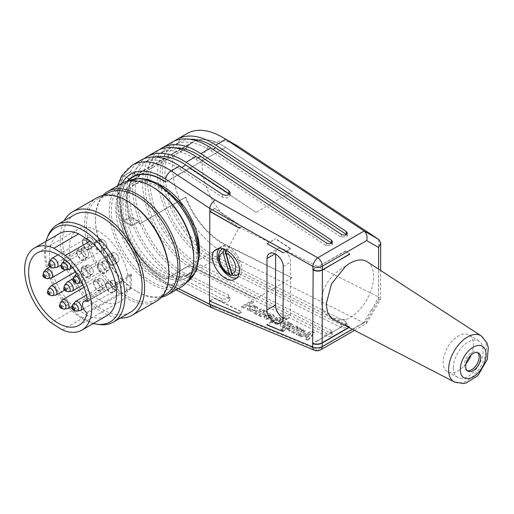 <?xml version="1.0" encoding="UTF-8"?>
<svg xmlns="http://www.w3.org/2000/svg" width="514" height="514" viewBox="0 0 514 514"><rect width="100%" height="100%" fill="white"/><g stroke="black" fill="none" stroke-linecap="round" stroke-linejoin="round"><path stroke-width="0.39" stroke-dasharray="2.57 1.93" d="M317.691 340.846L345.183 324.694L317.691 340.564M209.821 211.209L214.788 208.343L242.1 226.552L239.524 228.043M267.062 243.649L275.697 238.657L267.312 243.79M283.265 253.113L290.596 248.59L275.697 238.657M290.596 248.59L283.265 252.824M312.897 269.612L317.845 266.76L313.148 269.754M349.636 254.044L345.421 250.948L317.845 266.76M345.421 250.948L349.867 253.91M165.746 182.117L189.589 168.348L256.081 212.391L292.267 191.497L225.389 147.222L292.267 191.497M256.081 212.391L189.608 168.072L165.746 181.827M317.607 340.808L312.955 343.493M348.788 327.386L349.629 326.904L349.051 327.521M349.629 327.187L345.177 324.976M283.008 331.498L290.346 326.981L275.44 319.579L290.346 327.27M275.44 319.869L267.094 324.681M239.248 313.546L241.824 312.062L214.499 298.493L209.821 301.191M127.106 181.288A60.061 34.676 60 0 0 125.782 232.315A60.061 34.676 60 0 0 165.431 279.462L189.274 265.693L255.799 298.73L189.274 265.41L165.431 279.173A59.708 34.47 60 0 1 125.84 231.891A59.708 34.47 60 0 1 127.678 181.159M229.572 194.138L230.143 195.603L227.773 197.967L222.408 197.267L179.367 168.759A66.73 38.531 -120 0 0 142.532 163.304A66.73 38.531 -120 0 0 133.171 173.302L133.672 173.019A66.73 38.531 -120 0 0 133.441 173.456L138.953 176.662L132.002 180.677A59.708 34.47 -120 0 0 131.86 225.331L138.812 221.316A59.708 34.47 60 0 0 139.757 223.873L185.342 197.222A60.061 34.676 60 0 0 225.074 244.876L291.991 277.836L255.799 298.73M349.629 326.904L345.183 324.694M138.812 221.316L133.299 218.109A66.73 38.531 -120 0 0 133.524 218.816L138.786 221.881L131.34 226.179A60.061 34.676 60 0 1 131.488 180.382L138.934 176.077A60.061 34.676 60 0 1 139.628 175.049L185.503 148.559A60.061 34.676 60 0 1 192.242 142.314A60.061 34.676 60 0 1 222.273 145.289A60.061 34.676 60 0 1 225.389 147.222M139.467 223.706A60.061 34.676 60 0 1 138.786 221.881M189.589 168.348L225.55 147.325M290.596 248.879L275.697 238.946M291.991 277.836L225.305 244.439A59.708 34.47 60 0 1 185.875 197.247L139.757 223.873M345.414 251.23L317.928 266.817M185.503 148.559L186.036 148.585A59.708 34.47 60 0 1 192.666 142.474A59.708 34.47 60 0 1 222.517 145.43A59.708 34.47 60 0 1 225.62 147.351L178.988 174.471M241.657 306.428L243.597 307.398L253.338 301.782L251.391 300.806L241.657 306.428L241.702 307.256L251.436 301.634L253.383 302.605L243.642 308.227L241.702 307.256M251.391 300.806L251.436 301.634M243.597 307.398L243.642 308.227M253.383 302.605L253.338 301.782M254.732 306.607L255.516 307.584C253.588 309.891 251.558 310.103 249.431 308.233C250.241 306.492 252.008 305.946 254.732 306.607M254.777 307.43C252.053 306.774 250.286 307.321 249.476 309.062L250.26 310.045C252.991 310.7 254.758 310.154 255.561 308.413L254.777 307.43M256.184 306.64L257.687 308.464C258.124 312.011 247.318 312.602 247.382 309.023C248.641 306.196 251.571 305.4 256.184 306.64M248.84 310.026C253.447 311.266 256.383 310.469 257.642 307.635L256.139 305.811C251.526 304.571 248.59 305.367 247.33 308.201L248.84 310.026M258.497 315.667L263.361 312.859A1.741 0.938 -3.2 0 0 263.695 312.261A1.741 0.938 -3.2 0 0 262.725 311.484A1.741 0.938 -3.2 0 0 260.932 311.638L256.068 314.452L254.122 313.476L260.033 310.064A3.425 1.844 176.8 0 1 264.607 311.561A3.425 1.844 176.8 0 1 264.408 312.255L265.59 311.574L267.531 312.544L260.437 316.637L258.497 315.667L258.446 314.838L260.392 315.814L267.486 311.715L265.539 310.745L264.357 311.426A3.425 1.844 -3.2 0 0 264.562 310.739A3.425 1.844 -3.2 0 0 259.988 309.235L254.077 312.647L256.017 313.624L260.887 310.809A1.741 0.938 176.8 0 1 262.68 310.655A1.741 0.938 176.8 0 1 263.65 311.433A1.741 0.938 176.8 0 1 263.316 312.03L258.446 314.838M260.437 316.637L260.392 315.814M267.531 312.544L267.486 311.715M265.59 311.574L265.539 310.745M264.408 312.255L264.357 311.426M260.033 310.064L259.988 309.235M254.122 313.476L254.077 312.647M256.068 314.452L256.017 313.624M260.932 311.638L260.887 310.809M263.361 312.859L263.316 312.03M271.315 316.785L267.942 315.095C270.178 314.407 271.514 314.619 271.945 315.724L271.315 316.785L271.36 317.613L271.99 316.553C271.559 315.442 270.223 315.236 267.987 315.924L271.36 317.613M267.987 315.924L267.942 315.095M270.319 318.217L265.211 315.66L272.805 314.96L274.18 316.65L272.613 318.802L265.507 319.175L264.132 317.491L264.434 316.457L266.477 317.042L266.316 317.588L266.907 318.365L270.319 318.217L270.274 317.389L266.856 317.536L266.265 316.759L266.432 316.213L266.477 317.042M266.432 316.213L264.389 315.628L264.434 316.457M264.389 315.628L264.087 316.675C264.055 320.151 274.598 319.252 274.135 315.808C272.484 313.199 269.497 312.872 265.166 314.831L265.211 315.66M265.166 314.831L270.274 317.389M274.939 323.904L279.809 321.096A1.741 0.938 -3.2 0 0 280.143 320.498A1.741 0.938 -3.2 0 0 279.166 319.721A1.741 0.938 -3.2 0 0 277.38 319.875L272.51 322.689L270.57 321.713L276.481 318.301A3.425 1.844 176.8 0 1 281.049 319.798A3.425 1.844 176.8 0 1 280.85 320.492L284.672 318.282L286.619 319.258L276.879 324.874L274.939 323.904L274.894 323.075L276.834 324.051L286.574 318.429L284.627 317.453L280.805 319.663A3.425 1.844 -3.2 0 0 281.004 318.976A3.425 1.844 -3.2 0 0 276.429 317.472L270.525 320.884L272.465 321.86L277.335 319.046A1.741 0.938 176.8 0 1 279.121 318.892A1.741 0.938 176.8 0 1 280.098 319.669A1.741 0.938 176.8 0 1 279.764 320.267L274.894 323.075M276.879 324.874L276.834 324.051M286.619 319.258L286.574 318.429M284.672 318.282L284.627 317.453M280.85 320.492L280.805 319.663M276.481 318.301L276.429 317.472M270.57 321.713L270.525 320.884M272.51 322.689L272.465 321.86M277.38 319.875L277.335 319.046M279.809 321.096L279.764 320.267M287.776 323.158L288.264 323.807C287.371 325.503 285.7 326.152 283.259 325.767L282.771 325.111C283.664 323.422 285.334 322.766 287.776 323.158M283.304 326.596C285.745 326.981 287.416 326.326 288.309 324.636C286.414 323.306 284.583 323.743 282.816 325.94L283.304 326.596M284.936 327.334C282.199 327.707 280.663 327.219 280.323 325.863C279.931 322.876 289.543 320.98 289.485 324.051L289.318 324.803L290.564 324.083L292.511 325.054L282.771 330.675L280.83 329.705L284.936 327.334L284.891 326.506L280.785 328.876L282.726 329.847L292.466 324.231L292.511 325.054M280.785 328.876L280.83 329.705M282.771 330.675L282.726 329.847M292.466 324.231L290.519 323.255L289.266 323.981L289.44 323.229C289.498 320.158 279.886 322.053 280.271 325.034C280.612 326.39 282.154 326.878 284.891 326.506M290.564 324.083L290.519 323.255M289.318 324.803L289.266 323.981M296.237 334.575L301.108 331.761A1.741 0.938 -3.2 0 0 301.615 331.055A1.741 0.938 -3.2 0 0 300.696 330.29A1.741 0.938 -3.2 0 0 298.942 330.393L293.809 333.355L291.868 332.385L296.739 329.577A1.741 0.938 -3.2 0 0 297.246 328.864A1.741 0.938 -3.2 0 0 296.321 328.099A1.741 0.938 -3.2 0 0 294.573 328.202L289.44 331.17L287.499 330.194L293.41 326.782A3.425 1.844 176.8 0 1 297.985 328.279A3.425 1.844 176.8 0 1 297.779 328.973A3.425 1.844 176.8 0 1 302.354 330.47A3.425 1.844 176.8 0 1 302.148 331.164L303.331 330.476L305.277 331.453L298.184 335.546L296.237 334.575L296.192 333.747L298.139 334.717L305.232 330.624L303.286 329.654L302.103 330.335A3.425 1.844 -3.2 0 0 302.309 329.641A3.425 1.844 -3.2 0 0 297.734 328.144A3.425 1.844 -3.2 0 0 297.934 327.457A3.425 1.844 -3.2 0 0 293.365 325.953L287.454 329.365L287.499 330.194M298.184 335.546L298.139 334.717M305.277 331.453L305.232 330.624M303.331 330.476L303.286 329.654M302.148 331.164L302.103 330.335M297.779 328.973L297.734 328.144M293.41 326.782L293.365 325.953M287.454 329.365L289.395 330.341L294.528 327.373A1.741 0.938 176.8 0 1 296.276 327.27A1.741 0.938 176.8 0 1 297.201 328.035A1.741 0.938 176.8 0 1 296.694 328.748L291.823 331.556L293.764 332.532L298.897 329.564A1.741 0.938 176.8 0 1 300.645 329.461A1.741 0.938 176.8 0 1 301.57 330.226A1.741 0.938 176.8 0 1 301.063 330.939L296.192 333.747M289.44 331.17L289.395 330.341M294.573 328.202L294.528 327.373M291.868 332.385L291.823 331.556M293.809 333.355L293.764 332.532M298.942 330.393L298.897 329.564M305.65 334.736L310.276 333.393L308.117 335.97L305.65 334.736L305.702 335.565L308.162 336.798L310.321 334.222L305.702 335.565M310.321 334.222L310.276 333.393M308.117 335.97L308.162 336.798M308.027 340.48L305.946 339.439L307.276 337.852L303.8 336.111L300.96 336.94L298.878 335.893L312.146 332.044L314.227 333.085L308.027 340.48L307.982 339.651L314.183 332.262L312.101 331.215L298.833 335.064L300.915 336.111L303.755 335.282L307.231 337.023L305.901 338.61L307.982 339.651M314.227 333.085L314.183 332.262M312.146 332.044L312.101 331.215M298.878 335.893L298.833 335.064M300.96 336.94L300.915 336.111M303.8 336.111L303.755 335.282M307.276 337.852L307.231 337.023M305.946 339.439L305.901 338.61M331.408 242.993L332.378 244.754L326.441 245.859L195.757 159.295A66.73 38.531 -120 0 0 158.922 153.84A66.73 38.531 -120 0 0 149.317 209.326A66.73 38.531 -120 0 0 195.41 267.8L326.159 333.297L332.102 331.871L331.125 330.431L200.376 264.935A66.73 38.531 60 0 1 154.284 206.455A66.73 38.531 60 0 1 163.895 150.975A66.73 38.531 60 0 1 174.933 147.871M157.168 150.801A70.245 40.555 -120 0 0 147.055 209.204A70.245 40.555 -120 0 0 195.571 270.756L326.152 336.162C329.23 337.011 331.228 336.49 332.147 334.601L331.119 333.297L200.537 267.89A70.245 40.555 60 0 1 152.774 208.607A70.245 40.555 60 0 1 159.738 149.516M172.068 142.198A70.245 40.555 -120 0 0 161.955 200.601A70.245 40.555 -120 0 0 210.47 262.153L341.052 327.559C344.129 328.407 346.128 327.887 347.046 325.998L346.018 324.694L215.443 259.287A70.245 40.555 60 0 1 167.68 200.004A70.245 40.555 60 0 1 174.644 140.913M186.974 133.595A70.245 40.555 -120 0 0 176.855 191.998A70.245 40.555 -120 0 0 225.376 253.55L363.848 322.921L366.379 323.467L366.431 321.083L378.471 300.304L378.567 269.143M346.308 234.39L347.278 236.151L341.341 237.256L210.656 150.692A66.73 38.531 -120 0 0 173.828 145.237A66.73 38.531 -120 0 0 164.217 200.723A66.73 38.531 -120 0 0 210.31 259.197L341.065 324.694L347.008 323.267L346.031 321.828L215.276 256.332A66.73 38.531 60 0 1 169.183 197.851A66.73 38.531 60 0 1 178.795 142.372A66.73 38.531 60 0 1 189.833 139.268M131.34 226.179L123.347 221.534L130.305 217.518A70.245 40.555 -120 0 0 179.18 280.22L222.067 301.705C226.07 302.804 228.666 302.123 229.867 299.668L228.524 297.979L185.638 276.493A70.245 40.555 60 0 1 138.112 217.891A70.245 40.555 60 0 1 144.158 158.659M133.524 218.816L133.023 219.099A66.73 38.531 -120 0 0 179.013 277.264L222.08 298.833L227.458 299.032L229.822 296.803L228.537 295.107L185.47 273.538A66.73 38.531 60 0 1 139.384 215.058A66.73 38.531 60 0 1 148.989 159.578A66.73 38.531 60 0 1 155.633 157.033M133.441 173.456A66.73 38.531 -120 0 0 133.299 218.109L130.588 216.535A70.245 40.555 60 0 1 130.729 171.882L133.441 173.456M133.023 219.099L130.305 217.518M131.488 180.382L123.495 175.737A70.245 40.555 -120 0 0 123.347 221.534M140.778 160.265A70.245 40.555 -120 0 0 130.453 171.721L123.495 175.737M130.453 171.721L133.171 173.302M138.934 176.077L133.672 173.019M185.342 197.222L185.875 197.247M186.036 148.585L139.628 175.049M138.953 176.662A59.708 34.47 60 0 1 139.911 175.21M199.451 252.162A52.332 30.217 60 0 1 188.657 274.161A52.332 30.217 60 0 1 162.488 271.572A52.332 30.217 60 0 1 128.301 225.453A52.332 30.217 60 0 1 136.326 183.517A52.332 30.217 60 0 1 160.773 185.162M211.524 307.507L214.601 307.07L170.738 285.097A70.245 40.555 60 0 1 122.216 223.545A70.245 40.555 60 0 1 132.336 165.135M378.645 239.395L378.465 296.925L239.293 227.214A49.171 28.392 60 0 1 202.246 167.089A49.171 28.392 60 0 1 236.993 145.674M371.506 310.083L378.702 297.053L380.559 299.052L378.471 300.304M320.672 349.854A7.023 4.054 60 0 1 317.491 349.681L214.601 307.07M367.272 261.793A33.429 19.23 -59.8 0 1 370.652 291.618A33.429 19.23 -59.8 0 1 345.389 319.759L335.289 320.408M314.562 350.291A7.023 3.945 112.5 0 0 317.491 349.681L363.848 322.921M225.235 244.953L189.274 265.41M234.525 275.742L234.872 275.677L226.97 248.782L226.147 249.997M239.293 272.375A14.919 8.616 -120 0 0 237.532 258.735A14.919 8.616 -120 0 0 226.97 248.782M236.826 277.901A17.56 10.139 -120 0 0 238.323 277.29A17.56 10.139 -120 0 0 241.959 269.304A17.56 10.139 -120 0 0 229.546 247.748A17.56 10.139 -120 0 0 220.763 246.874A17.56 10.139 -120 0 0 218.906 248.545M223.77 249.02L224.213 248.493L224.432 249.245M224.213 248.493A14.919 8.616 -120 0 0 222.915 248.776M221.014 249.984A14.919 8.616 -120 0 0 220.802 263.855A14.919 8.616 -120 0 0 232.116 275.388M62.451 329.93L87.29 315.59A47.416 27.377 -120 0 0 106.726 315.789M87.29 315.59L75.802 308.368L50.963 322.702M59.309 233.658A47.416 27.377 -120 0 0 50.835 266.997A47.416 27.377 -120 0 0 75.802 308.368M93.349 323.505A54.439 31.431 60 0 1 55.795 290.436A54.439 31.431 60 0 1 45.932 241.381M99.343 324.533A56.193 32.446 60 0 1 57.067 289.703A56.193 32.446 60 0 1 48.046 235.675M130.485 312.204A56.193 32.446 60 0 1 74.292 279.764A56.193 32.446 60 0 1 74.292 214.871M120.398 318.031A59.708 34.47 60 0 1 72.532 280.772A59.708 34.47 60 0 1 64.199 220.699M156.577 301.198A59.708 34.47 60 0 1 96.87 266.721A59.708 34.47 60 0 1 96.87 197.781M168.945 272.716A58.3 33.661 60 0 1 165.791 289.151A58.3 33.661 60 0 1 156.873 299.405A58.3 33.661 60 0 1 98.566 265.744A58.3 33.661 60 0 1 98.566 198.423A58.3 33.661 60 0 1 127.723 201.308M165.81 294.246A58.3 33.661 60 0 1 136.66 291.354A58.3 33.661 60 0 1 95.431 219.947A58.3 33.661 60 0 1 107.51 193.258M161.537 297.169A59.708 34.47 60 0 1 137.656 291.926A59.708 34.47 60 0 1 95.431 218.803A59.708 34.47 60 0 1 102.839 195.5M181.416 286.857A59.708 34.47 60 0 1 121.709 252.387A59.708 34.47 60 0 1 121.709 183.44M193.784 258.375A58.3 33.661 60 0 1 190.63 274.817A58.3 33.661 60 0 1 181.705 285.064A58.3 33.661 60 0 1 123.405 251.404A58.3 33.661 60 0 1 123.405 184.083A58.3 33.661 60 0 1 152.555 186.968M195.564 267.813A54.439 31.431 60 0 1 187.212 277.425A54.439 31.431 60 0 1 132.773 245.994A54.439 31.431 60 0 1 132.773 183.132A54.439 31.431 60 0 1 159.995 185.83A54.439 31.431 60 0 1 195.564 267.813M160.008 185.824A54.439 31.431 -120 0 0 132.785 183.125A54.439 31.431 -120 0 0 132.785 245.988A54.439 31.431 -120 0 0 187.224 277.419A54.439 31.431 -120 0 0 195.571 233.793A54.439 31.431 -120 0 0 160.008 185.824M160.008 187.546A52.332 30.217 -120 0 0 133.839 184.95A52.332 30.217 -120 0 0 125.814 226.886A52.332 30.217 -120 0 0 160.008 273.005A52.332 30.217 -120 0 0 186.171 275.594A52.332 30.217 -120 0 0 194.196 233.658A52.332 30.217 -120 0 0 160.008 187.546M239.248 313.264L241.824 311.773L214.499 298.204L209.532 301.069M283.008 331.215L290.346 326.981M275.44 319.579L266.805 324.565M345.562 266.271C335.61 271.565 328.343 279.269 323.769 289.376A33.365 19.191 120.2 0 0 323.698 311.445L330.586 317.883L345.389 319.759M317.607 340.519L312.66 343.378M239.524 228.325L242.1 226.841L214.788 208.633L210.072 211.35M130.588 216.535L123.636 220.551L131.86 225.331M123.636 220.551A70.245 40.555 60 0 1 123.778 175.897L132.002 180.677M130.729 171.882L123.778 175.897M283.053 318.025A10.537 6.084 -120 0 0 288.206 318.481A10.537 6.084 -120 0 0 290.384 313.694L290.551 262.166A10.537 6.084 -120 0 0 285.964 251.545A10.537 6.084 -120 0 0 277.836 248.712A10.537 6.084 -120 0 0 275.652 253.498L275.652 254.122M466.037 363.739A21.325 12.265 -59.8 0 1 447.688 371.898A21.325 12.265 -59.8 0 1 443.196 362.1A21.325 12.265 -59.8 0 1 458.334 336.008A21.325 12.265 -59.8 0 1 469.128 335.032A21.325 12.265 -59.8 0 1 471.113 355.02M453.309 367.773A21.074 12.124 -59.8 0 1 462.651 346.487A21.074 12.124 -59.8 0 1 478.932 341.026A21.074 12.124 -59.8 0 1 478.688 365.261A21.074 12.124 -59.8 0 1 457.749 377.456A21.074 12.124 -59.8 0 1 453.309 367.773M467.187 370.633A10.537 6.059 -59.8 0 1 466.391 370.292A10.537 6.059 -59.8 0 1 464.238 365.493A10.537 6.059 -59.8 0 1 468.864 354.891A10.537 6.059 -59.8 0 1 476.986 352.077A10.537 6.059 -59.8 0 1 477.673 352.604M323.769 289.376A33.686 19.378 120.2 0 0 321.725 301.583A33.686 19.378 120.2 0 0 323.698 311.445M121.259 281.704A0.7 0.405 -120 0 0 121.458 281.743L121.008 292.999A0.7 0.405 -120 0 0 120.822 292.8A7.023 4.054 60 0 1 116.986 286.645A7.023 4.054 60 0 1 118.22 281.601A7.023 4.054 60 0 1 121.259 281.704L87.438 301.23M121.214 293.719A0.7 0.405 -120 0 0 121.008 292.999L121.105 294.181A41.795 24.132 -120 0 0 121.214 293.719L86.943 313.508M121.458 281.743A0.7 0.405 -120 0 0 121.709 281.306A41.795 24.132 -120 0 0 121.638 280.734L121.458 281.743M130.974 288.695L127.498 290.699L126.425 290.024L129.901 288.013L130.974 288.695A41.795 24.132 -120 0 0 131.038 288.444L131.571 275.003A41.795 24.132 -120 0 0 131.533 274.688L130.453 274.007L126.977 276.018L128.05 276.693L131.533 274.688M129.901 288.013L130.453 274.007M111.84 254.366A6.393 3.688 60 0 1 115.856 260.007A6.393 3.688 60 0 1 114.834 264.999A6.393 3.688 60 0 1 113.253 265.269A6.393 3.688 60 0 1 108.441 261.305A6.393 3.688 60 0 1 107.42 255.162A6.393 3.688 60 0 1 108.441 253.922A6.393 3.688 60 0 1 111.84 254.366M110.414 256.075L112.99 258.953L112.874 264.813L111.564 264.999L107.638 261.78L106.777 256.73L107.644 255.747L110.414 256.075M115.213 261.697A5.268 3.039 -120 0 0 117.847 261.96A5.268 3.039 -120 0 0 117.963 256.081A5.268 3.039 -120 0 0 112.579 252.837A5.268 3.039 -120 0 0 111.776 257.058A5.268 3.039 -120 0 0 115.213 261.697M111.943 254.308A6.393 3.688 60 0 1 115.952 259.949A6.393 3.688 60 0 1 114.937 264.941A6.393 3.688 60 0 1 108.544 261.247A6.393 3.688 60 0 1 108.544 253.865A6.393 3.688 60 0 1 111.943 254.308M99.787 240.899A6.393 3.688 60 0 1 103.796 246.54A6.393 3.688 60 0 1 102.781 251.532A6.393 3.688 60 0 1 101.2 251.802A6.393 3.688 60 0 1 96.388 247.844A6.393 3.688 60 0 1 95.36 241.696A6.393 3.688 60 0 1 96.388 240.462A6.393 3.688 60 0 1 99.787 240.899M98.36 242.608C101.875 245.91 102.684 248.802 100.783 251.282L99.498 251.532C95.912 249.958 94.325 247.208 94.737 243.289L95.604 242.319L98.36 242.608M103.16 248.23A5.268 3.039 -120 0 0 105.794 248.493A5.268 3.039 -120 0 0 106.636 244.381A5.268 3.039 -120 0 0 103.327 239.73A5.268 3.039 -120 0 0 100.526 239.37A5.268 3.039 -120 0 0 99.722 243.591A5.268 3.039 -120 0 0 103.16 248.23M99.883 240.841A6.393 3.688 60 0 1 103.899 246.482A6.393 3.688 60 0 1 102.884 251.474A6.393 3.688 60 0 1 96.491 247.787A6.393 3.688 60 0 1 96.491 240.404A6.393 3.688 60 0 1 99.883 240.841M87.277 238.92A6.393 3.688 60 0 1 91.293 244.561A6.393 3.688 60 0 1 90.271 249.553A6.393 3.688 60 0 1 88.691 249.823A6.393 3.688 60 0 1 83.878 245.859A6.393 3.688 60 0 1 82.857 239.717A6.393 3.688 60 0 1 83.885 238.483A6.393 3.688 60 0 1 87.277 238.92M85.851 240.629L89.147 245.268L88.299 249.341L87.014 249.592L83.062 246.328L82.24 241.304L83.178 240.205L85.851 240.629M90.657 246.251A5.268 3.039 -120 0 0 93.291 246.514A5.268 3.039 -120 0 0 93.349 240.533A5.268 3.039 -120 0 0 88.138 237.327A5.268 3.039 -120 0 0 88.022 237.391A5.268 3.039 -120 0 0 87.213 241.612A5.268 3.039 -120 0 0 90.657 246.251M87.38 238.862A6.393 3.688 60 0 1 91.389 244.503A6.393 3.688 60 0 1 90.374 249.496A6.393 3.688 60 0 1 83.981 245.808A6.393 3.688 60 0 1 83.981 238.425A6.393 3.688 60 0 1 87.38 238.862M81.642 249.586A6.393 3.688 60 0 1 85.658 255.227A6.393 3.688 60 0 1 84.643 260.219A6.393 3.688 60 0 1 83.056 260.489A6.393 3.688 60 0 1 78.25 256.531A6.393 3.688 60 0 1 77.222 250.382A6.393 3.688 60 0 1 78.25 249.149A6.393 3.688 60 0 1 81.642 249.586M80.216 251.295L83.519 255.933L82.683 260.039L81.379 260.245L76.342 253.151L77.466 250.999L80.216 251.295M85.022 256.916A5.268 3.039 -120 0 0 87.656 257.18A5.268 3.039 -120 0 0 87.656 251.095A5.268 3.039 -120 0 0 82.388 248.056A5.268 3.039 -120 0 0 81.296 250.279A5.268 3.039 -120 0 0 85.022 256.916M81.745 249.528A6.393 3.688 60 0 1 85.754 255.169A6.393 3.688 60 0 1 84.739 260.161A6.393 3.688 60 0 1 78.346 256.473A6.393 3.688 60 0 1 78.346 249.091A6.393 3.688 60 0 1 81.745 249.528M86.185 266.65A6.393 3.688 60 0 1 90.194 272.291A6.393 3.688 60 0 1 89.179 277.284A6.393 3.688 60 0 1 87.598 277.554A6.393 3.688 60 0 1 82.786 273.589A6.393 3.688 60 0 1 81.758 267.447A6.393 3.688 60 0 1 82.786 266.207A6.393 3.688 60 0 1 86.185 266.65M84.759 268.359L88.055 272.992L87.213 277.091L85.915 277.316L81.848 273.859L81.122 269.015L81.97 268.012L84.759 268.359M89.558 273.981A5.268 3.039 -120 0 0 92.192 274.245A5.268 3.039 -120 0 0 92.192 268.16A5.268 3.039 -120 0 0 86.924 265.121A5.268 3.039 -120 0 0 86.808 271A5.268 3.039 -120 0 0 89.558 273.981M86.281 266.593A6.393 3.688 60 0 1 90.297 272.234A6.393 3.688 60 0 1 89.282 277.226A6.393 3.688 60 0 1 82.889 273.532A6.393 3.688 60 0 1 82.889 266.156A6.393 3.688 60 0 1 86.281 266.593M98.238 280.111A6.393 3.688 60 0 1 102.247 285.752A6.393 3.688 60 0 1 101.232 290.744A6.393 3.688 60 0 1 99.652 291.02A6.393 3.688 60 0 1 94.839 287.056A6.393 3.688 60 0 1 93.811 280.914A6.393 3.688 60 0 1 94.839 279.674A6.393 3.688 60 0 1 98.238 280.111M96.812 281.82L100.082 286.471L99.234 290.494L97.949 290.744L96.478 290.204L93.195 282.507L94.056 281.531L96.812 281.82M101.611 287.448A5.268 3.039 -120 0 0 104.246 287.712A5.268 3.039 -120 0 0 104.246 281.627A5.268 3.039 -120 0 0 98.977 278.582A5.268 3.039 -120 0 0 98.142 282.7A5.268 3.039 -120 0 0 101.444 287.345A5.268 3.039 -120 0 0 101.611 287.448M98.335 280.053A6.393 3.688 60 0 1 102.35 285.694A6.393 3.688 60 0 1 101.335 290.686A6.393 3.688 60 0 1 94.942 286.998A6.393 3.688 60 0 1 94.942 279.616A6.393 3.688 60 0 1 98.335 280.053M110.748 282.09A6.393 3.688 60 0 1 114.757 287.731A6.393 3.688 60 0 1 113.742 292.723A6.393 3.688 60 0 1 112.155 292.999A6.393 3.688 60 0 1 107.349 289.035A6.393 3.688 60 0 1 106.321 282.893A6.393 3.688 60 0 1 107.349 281.653A6.393 3.688 60 0 1 110.748 282.09M109.321 283.799C112.913 287.185 113.69 290.114 111.66 292.607L110.478 292.762L106.533 289.504L105.685 284.46L106.526 283.445L109.321 283.799M114.121 289.427A5.268 3.039 -120 0 0 116.633 289.748A5.268 3.039 -120 0 0 116.755 289.69A5.268 3.039 -120 0 0 116.755 283.606A5.268 3.039 -120 0 0 111.487 280.56A5.268 3.039 -120 0 0 110.677 284.782A5.268 3.039 -120 0 0 114.121 289.427M110.844 282.032A6.393 3.688 60 0 1 114.86 287.673A6.393 3.688 60 0 1 113.838 292.672A6.393 3.688 60 0 1 107.445 288.977A6.393 3.688 60 0 1 107.445 281.595A6.393 3.688 60 0 1 110.844 282.032M102.485 262.693A6.393 3.688 60 0 1 106.501 268.334A6.393 3.688 60 0 1 105.479 273.326A6.393 3.688 60 0 1 103.899 273.596A6.393 3.688 60 0 1 99.086 269.632A6.393 3.688 60 0 1 98.065 263.489A6.393 3.688 60 0 1 99.086 262.249A6.393 3.688 60 0 1 102.485 262.693M101.059 264.395C104.573 267.704 105.383 270.595 103.481 273.075L102.202 273.326C98.611 271.745 97.024 269.002 97.442 265.083L98.302 264.106L101.059 264.395M105.858 270.023A5.268 3.039 -120 0 0 108.493 270.287A5.268 3.039 -120 0 0 109.334 266.168A5.268 3.039 -120 0 0 106.025 261.523A5.268 3.039 -120 0 0 103.224 261.163A5.268 3.039 -120 0 0 102.421 265.385A5.268 3.039 -120 0 0 105.858 270.023M102.588 262.635A6.393 3.688 60 0 1 106.597 268.276A6.393 3.688 60 0 1 105.582 273.268A6.393 3.688 60 0 1 99.189 269.574A6.393 3.688 60 0 1 99.189 262.191A6.393 3.688 60 0 1 102.588 262.635M126.425 290.024L126.977 276.018M127.498 290.699A41.795 24.132 60 0 1 119.807 301.744A41.795 24.132 60 0 1 83.236 285.424M82.889 284.968A41.795 24.132 60 0 1 75.115 272.041M73.855 269.182A41.795 24.132 60 0 1 78.012 229.347A41.795 24.132 60 0 1 107.901 238.226A41.795 24.132 60 0 1 128.05 276.693M115.213 261.626A5.179 2.994 60 0 1 111.834 257.058A5.179 2.994 60 0 1 112.624 252.907A5.179 2.994 60 0 1 117.809 255.901A5.179 2.994 60 0 1 117.802 261.883A5.179 2.994 60 0 1 115.213 261.626M103.16 248.159A5.179 2.994 60 0 1 99.774 243.597A5.179 2.994 60 0 1 100.571 239.447A5.179 2.994 60 0 1 105.749 242.435A5.179 2.994 60 0 1 105.749 248.416A5.179 2.994 60 0 1 103.16 248.159M90.657 246.18A5.179 2.994 60 0 1 87.271 241.619A5.179 2.994 60 0 1 88.061 237.468A5.179 2.994 60 0 1 93.246 240.456A5.179 2.994 60 0 1 93.246 246.437A5.179 2.994 60 0 1 90.657 246.18M85.022 256.846A5.179 2.994 60 0 1 81.636 252.284A5.179 2.994 60 0 1 82.433 248.133A5.179 2.994 60 0 1 87.611 251.121A5.179 2.994 60 0 1 87.611 257.103A5.179 2.994 60 0 1 85.022 256.846M89.558 273.911A5.179 2.994 60 0 1 86.172 269.349A5.179 2.994 60 0 1 86.969 265.192A5.179 2.994 60 0 1 92.147 268.186A5.179 2.994 60 0 1 92.147 274.168A5.179 2.994 60 0 1 89.558 273.911M101.611 287.377A5.179 2.994 60 0 1 98.232 282.809A5.179 2.994 60 0 1 99.022 278.659A5.179 2.994 60 0 1 104.201 281.653A5.179 2.994 60 0 1 104.201 287.634A5.179 2.994 60 0 1 101.611 287.377M114.121 289.356A5.179 2.994 60 0 1 110.735 284.788A5.179 2.994 60 0 1 111.532 280.638A5.179 2.994 60 0 1 116.71 283.632A5.179 2.994 60 0 1 116.71 289.613A5.179 2.994 60 0 1 114.121 289.356M105.858 269.953A5.179 2.994 60 0 1 102.479 265.385A5.179 2.994 60 0 1 103.269 261.234A5.179 2.994 60 0 1 108.454 264.228A5.179 2.994 60 0 1 108.454 270.21A5.179 2.994 60 0 1 105.858 269.953M131.038 288.444L121.105 294.181M121.638 280.734L131.571 275.003M130.903 288.36L120.97 294.092M131.436 274.913L121.497 280.65M225.074 244.876L178.679 271.527M296.739 329.577L296.694 328.748M301.108 331.761L301.063 330.939M195.757 159.295L198.076 157.959M195.41 267.8L200.376 264.935M331.125 330.431L331.119 333.297M326.152 336.162L326.159 333.297M215.443 259.287L225.376 253.55L239.293 227.214M210.656 150.692L212.976 149.356M210.31 259.197L215.276 256.332M346.031 321.828L346.018 324.694M341.052 327.559L341.065 324.694M341.341 237.256L341.354 234.39M200.537 267.89L210.47 262.153M326.441 245.859L326.454 242.993M185.638 276.493L195.571 270.756M179.013 277.264L185.47 273.538M179.367 168.759L181.686 167.416M122.236 183.145A63.222 36.5 -120 0 0 165.444 282.051A7.023 4.318 116.6 0 0 167.262 285.463A7.023 4.318 116.6 0 0 170.738 285.097L179.18 280.22M222.067 301.705L222.08 298.833M228.537 295.107L228.524 297.979M222.408 197.267L222.414 194.401M165.444 282.051L178.454 288.566M371.23 309.955L363.751 322.863M352.334 329.217L366.431 321.083M187.218 281.839A58.3 33.661 60 0 1 186.177 282.488A58.3 33.661 60 0 1 127.87 248.827A58.3 33.661 60 0 1 127.877 181.5A58.3 33.661 60 0 1 128.956 180.922L123.405 184.083M283.053 317.922L290.384 313.694M283.22 266.4L290.551 262.166M275.086 253.826L275.652 253.498M481.232 335.893A26.67 15.343 -59.8 0 1 480.725 366.431A26.67 15.343 -59.8 0 1 454.434 381.992M120.822 292.8L86.551 312.589M87.431 301.095L121.709 281.306M81.546 282.816A5.179 2.994 60 0 1 78.957 282.559A5.179 2.994 60 0 1 75.571 277.997A5.179 2.994 60 0 1 76.361 273.846M77.01 273.621A5.179 2.994 60 0 1 80.801 275.742A5.179 2.994 60 0 1 82.613 280.631A5.179 2.994 60 0 1 81.944 282.501M74.71 282.591A1.825 1.054 60 0 1 73.11 280.149M73.804 277.239A4.106 2.371 -120 0 0 73.72 277.856A4.106 2.371 -120 0 0 77.325 283.342M69.493 269.355A5.179 2.994 60 0 1 66.904 269.098A5.179 2.994 60 0 1 63.518 264.53A5.179 2.994 60 0 1 64.308 260.38M65.406 260.142A5.179 2.994 60 0 1 70.135 264.755M62.657 269.124A1.825 1.054 60 0 1 61.057 266.689M61.751 263.772A4.106 2.371 -120 0 0 61.661 264.389A4.106 2.371 -120 0 0 65.272 269.876M56.983 267.376A5.179 2.994 60 0 1 54.394 267.119A5.179 2.994 60 0 1 51.008 262.551A5.179 2.994 60 0 1 51.805 258.401M50.154 267.145A1.825 1.054 60 0 1 48.547 264.704M49.241 261.793A4.106 2.371 -120 0 0 49.158 262.41A4.106 2.371 -120 0 0 52.762 267.897M51.349 278.042A5.179 2.994 60 0 1 48.759 277.785A5.179 2.994 60 0 1 45.373 273.217A5.179 2.994 60 0 1 46.17 269.066M44.519 277.811A1.825 1.054 60 0 1 42.913 275.375M43.606 272.459A4.106 2.371 -120 0 0 43.523 273.075A4.106 2.371 -120 0 0 47.127 278.562M72.191 291.142A5.179 2.994 60 0 1 69.602 290.885A5.179 2.994 60 0 1 66.216 286.324A5.179 2.994 60 0 1 67.013 282.173M65.355 290.918A1.825 1.054 60 0 1 63.755 288.476M64.449 285.566A4.106 2.371 -120 0 0 64.366 286.182A4.106 2.371 -120 0 0 67.97 291.669M55.891 295.1A5.179 2.994 60 0 1 53.302 294.843A5.179 2.994 60 0 1 49.916 290.281A5.179 2.994 60 0 1 50.706 286.131M49.055 294.875A1.825 1.054 60 0 1 47.455 292.434M48.149 289.523A4.106 2.371 -120 0 0 48.059 290.14A4.106 2.371 -120 0 0 51.67 295.627M67.944 308.567A5.179 2.994 60 0 1 65.355 308.31A5.179 2.994 60 0 1 61.969 303.748A5.179 2.994 60 0 1 62.759 299.598M61.108 308.336A1.825 1.054 60 0 1 59.508 305.901M60.202 302.99A4.106 2.371 -120 0 0 60.112 303.607A4.106 2.371 -120 0 0 63.723 309.087M80.447 310.546A5.179 2.994 60 0 1 77.858 310.289A5.179 2.994 60 0 1 74.479 305.727A5.179 2.994 60 0 1 75.269 301.577M73.618 310.321A1.825 1.054 60 0 1 72.011 307.88M72.705 304.969A4.106 2.371 -120 0 0 72.622 305.586A4.106 2.371 -120 0 0 76.233 311.073M192.242 142.314L132.458 176.829M249.476 309.068L249.431 308.239M255.516 307.578L255.561 308.406M257.687 308.458L257.642 307.629M247.382 309.03L247.337 308.201M264.562 310.739L264.607 311.561M263.695 312.261L263.65 311.433M271.945 315.699L271.99 316.528M266.271 316.778L266.316 317.607M264.087 316.663L264.132 317.491M274.135 315.821L274.18 316.65M281.004 318.976L281.049 319.798M280.143 320.498L280.098 319.669M288.309 324.623L288.264 323.794M282.816 325.953L282.771 325.131M289.44 323.229L289.485 324.051M280.271 325.034L280.323 325.863M302.309 329.641L302.354 330.47M297.934 327.457L297.985 328.279M297.246 328.864L297.201 328.035M301.615 331.055L301.57 330.226M163.895 150.975L158.922 153.84M332.147 334.743L332.153 331.871M178.795 142.372L173.828 145.237M347.046 326.139L347.059 323.267M347.342 235.836L347.348 233.105M332.436 244.439L332.449 241.708M148.989 159.578L142.532 163.304M229.861 299.855L229.874 296.803M230.201 195.603L230.208 192.731M176.135 289.909L167.262 285.463L144.588 267.916L126.572 241.818L116.794 212.558L117.488 185.875M380.521 299.052L380.617 270.473M366.681 323.203L380.444 299.444M354.487 330.329L366.379 323.467M135.876 175.261L192.666 142.474M156.873 299.405L162.315 296.263M98.566 198.423L104.014 195.275M136.66 291.354L137.656 291.926M95.431 219.947L95.431 218.803M181.705 285.064L187.205 281.852M136.326 183.517L133.839 184.95M188.657 274.161L186.171 275.594M332.969 319.393L329.776 317.536M235.431 278.961L238.323 277.29M216.33 249.438L220.763 246.874M288.206 318.481L280.683 322.824M269.522 253.511L277.836 248.712M478.932 341.026L469.128 335.032M457.749 377.456L447.688 371.898M466.391 370.292L467.881 371.159M476.986 352.077L478.476 352.945M331.787 318.596L330.547 317.96M87.219 299.495L118.22 281.601M121.567 281.711L87.296 301.5M111.577 265.038L113.253 265.269M106.777 256.73L107.42 255.162M112.881 264.826L117.847 261.96M107.612 255.702L112.579 252.837M99.523 251.577L101.2 251.802M94.724 243.263L95.36 241.696M100.828 251.359L105.794 248.493M95.559 242.235L100.526 239.37M87.014 249.592L88.691 249.823M82.214 241.284L82.857 239.717M88.318 249.38L93.291 246.514M83.056 240.256L88.022 237.391M81.379 260.264L83.056 260.489M76.58 251.95L77.222 250.382M82.69 260.045L87.656 257.18M77.421 250.922L82.388 248.056M85.922 277.322L87.598 277.554M81.122 269.015L81.758 267.447M87.226 277.11L92.192 274.245M81.957 267.987L86.924 265.121M97.975 290.789L99.652 291.02M93.175 282.475L93.811 280.914M99.279 290.577L104.246 287.712M94.011 281.454L98.977 278.582M110.478 292.768L112.155 292.999M105.678 284.454L106.321 282.893M111.789 292.556L116.755 289.69M106.52 283.432L111.487 280.56M102.222 273.364L103.899 273.596M97.422 265.057L98.065 263.489M103.224 261.163L98.258 264.029M108.493 270.287L103.526 273.152M112.624 252.907L76.933 273.512M117.802 261.883L81.977 282.565M100.571 239.447L65.13 259.904M105.749 248.416L72.577 267.569M88.061 237.468L57.992 254.828M93.246 246.437L61.5 264.768M82.433 248.133L49.768 266.991M87.611 257.103L65.419 269.914M103.269 261.234L73.508 278.421M108.454 270.21L83.011 284.897M86.969 265.192L75.706 271.7M92.147 274.168L64.334 290.23M99.022 278.659L83.988 287.339M104.201 287.634L72.461 305.958M111.532 280.638L86.384 295.158M116.71 289.613L83.551 308.76M79.079 325.259L119.807 301.744M37.284 252.862L78.012 229.347"/><path stroke-width="0.77" d="M209.821 301.191L239.248 313.546L209.532 301.069L209.821 211.498L239.524 228.325L209.821 211.209L209.828 208.421C209.821 205.934 211.524 203.101 214.942 199.92L317.787 257.784A7.023 4.054 60 0 1 322.387 266.181L322.374 269.779C319.322 271.251 316.168 271.199 312.897 269.612L312.897 269.901C316.174 271.476 319.335 271.533 322.374 270.068L349.636 254.044M283.265 252.824L267.062 243.649L283.265 252.824M322.374 269.779L349.861 254.199M312.955 343.493L312.66 343.66C315.924 344.772 319.085 344.573 322.143 343.056L322.13 346.661A7.023 4.054 60 0 1 320.717 349.828M349.051 327.521L322.143 343.056M266.805 324.854L283.008 331.498L267.094 324.681M127.106 181.288A60.061 34.676 60 0 1 132.458 176.829A60.061 34.676 60 0 1 165.746 181.827L165.746 182.117A59.708 34.47 60 0 0 132.638 177.131L135.876 175.261M174.933 147.871A66.73 38.531 60 0 1 200.723 156.429L331.408 242.993L331.421 240.122L332.449 241.708C331.524 243.803 329.525 244.227 326.454 242.993L195.943 156.539A70.245 40.555 -120 0 0 157.168 150.801L147.235 156.532A70.245 40.555 60 0 1 186.004 162.276L228.871 190.668L230.208 192.731C229.013 195.448 226.417 196.007 222.414 194.401L179.547 166.003A70.245 40.555 -120 0 0 140.778 160.265L132.336 165.135A70.245 40.555 60 0 1 171.104 170.879L214.942 199.92M174.644 140.913A70.245 40.555 60 0 1 177.034 139.326A70.245 40.555 60 0 1 215.809 145.07L346.32 231.518L347.348 233.105C346.43 235.2 344.431 235.624 341.354 234.39L210.843 147.936A70.245 40.555 -120 0 0 172.068 142.198L162.135 147.929A70.245 40.555 60 0 1 200.91 153.673L331.421 240.122M209.834 208.408L312.904 266.4A7.023 3.38 -60.6 0 1 317.787 257.784L364.143 231.017L225.742 139.333A70.245 40.555 -120 0 0 222.093 137.071A70.245 40.555 -120 0 0 186.974 133.595L177.034 139.326M189.833 139.268A66.73 38.531 60 0 1 215.623 147.826L346.308 234.39L346.32 231.518M159.738 149.516A70.245 40.555 60 0 1 162.135 147.929M144.158 158.659A70.245 40.555 60 0 1 147.235 156.532M155.633 157.033A66.73 38.531 60 0 1 185.824 165.033L229.572 194.138M364.15 231.017C366.778 233.484 367.626 236.678 366.694 240.603L322.387 266.181A7.023 4.073 0.2 0 1 312.904 266.4L312.897 269.612M313.148 269.754L312.647 346.879L209.519 304.166L209.532 301.069M266.85 310.013C266.509 317.215 275.999 326.004 280.683 322.824C282.218 321.886 283.008 320.248 283.053 317.922L283.22 266.4C283.561 259.197 274.071 250.402 269.387 253.588C267.852 254.526 267.055 256.158 267.017 258.484L266.85 310.013L275.485 305.027A10.537 6.084 -120 0 0 283.053 318.025M239.383 270.794C239.954 258.786 224.136 244.131 216.33 249.438C203.608 255.805 223.629 286.754 235.431 278.961C237.995 277.393 239.312 274.669 239.383 270.794M127.678 181.159A59.708 34.47 60 0 1 132.638 177.131M160.773 185.162A52.332 30.217 60 0 1 199.451 252.162M209.519 304.147L211.363 307.43M222.093 137.071L236.993 145.674A49.171 28.392 60 0 1 239.55 147.261L378.895 239.563L380.701 243.058L378.638 247.53L366.694 240.603M364.047 230.947L378.889 239.556M312.66 343.378C316.097 344.496 319.258 344.29 322.143 342.774L348.788 327.386M335.289 320.408L332.969 319.393L327.771 313.206L326.152 304.172L331.491 283.966L345.562 266.271A33.429 19.23 -59.8 0 1 367.272 261.793L481.239 335.905L486.97 342.844L488.3 347.625L487.298 359.459L477.93 375.58L466.326 382.936L463.339 383.534L454.434 381.992A26.67 15.343 -59.8 0 1 448.6 369.624A26.67 15.343 -59.8 0 1 460.563 342.549A26.67 15.343 -59.8 0 1 481.232 335.893M352.334 329.217L322.13 346.661A7.023 4.073 0.2 0 1 312.647 346.879A7.023 3.945 112.5 0 0 314.472 350.259L211.479 307.603M226.147 249.997L225.916 253.106L231.955 273.647C232.611 275.266 233.581 275.941 234.872 275.677A14.919 8.616 -120 0 0 235.913 275.472A14.919 8.616 -120 0 0 239.293 272.375M218.906 248.545A17.56 10.139 -120 0 0 221.142 267.788A17.56 10.139 -120 0 0 236.826 277.901M224.432 249.245L232.116 275.388L231.024 275.363L229.199 273.358L223.16 252.811L223.77 249.02M222.915 248.776A14.919 8.616 -120 0 0 221.014 249.984M81.887 330.123L106.726 315.789A47.416 27.377 -120 0 0 115.2 282.443A47.416 27.377 -120 0 0 90.233 241.079L65.394 255.419L53.906 248.198L78.745 233.857A47.416 27.377 -120 0 0 59.309 233.658L34.47 247.999A47.416 27.377 -120 0 0 25.996 281.338A47.416 27.377 -120 0 0 50.963 322.702L62.451 329.93A47.416 27.377 -120 0 0 80.807 330.695A47.416 27.377 -120 0 0 81.887 330.123A47.416 27.377 -120 0 0 90.361 296.784A47.416 27.377 -120 0 0 65.394 255.419M78.745 233.857L90.233 241.079M45.932 241.381A54.439 31.431 60 0 1 47.057 238.098A54.439 31.431 60 0 1 97.268 241.657A54.439 31.431 60 0 1 118.567 312.294A54.439 31.431 60 0 1 96.754 324.18A54.439 31.431 60 0 1 93.349 323.505M47.057 238.098L48.046 235.675A56.193 32.446 60 0 1 57.067 224.811A56.193 32.446 60 0 1 107.259 248.095A56.193 32.446 60 0 1 121.863 312.268A56.193 32.446 60 0 1 113.266 322.149A56.193 32.446 60 0 1 99.343 324.533L96.754 324.18M57.067 224.811L74.292 214.871A56.193 32.446 60 0 1 124.478 238.155A56.193 32.446 60 0 1 139.088 302.322A56.193 32.446 60 0 1 130.485 312.204L113.266 322.149M64.199 220.699A59.708 34.47 60 0 1 72.532 211.832A59.708 34.47 60 0 1 125.859 236.568A59.708 34.47 60 0 1 141.382 304.744A59.708 34.47 60 0 1 132.239 315.249A59.708 34.47 60 0 1 120.398 318.031M72.532 211.832L96.87 197.781A59.708 34.47 60 0 1 126.727 200.736A59.708 34.47 60 0 1 168.945 273.859A59.708 34.47 60 0 1 165.72 290.693A59.708 34.47 60 0 1 156.577 301.198L132.239 315.249M126.727 200.736L127.723 201.308A58.3 33.661 60 0 1 168.945 272.716L168.945 273.859M104.014 195.275L107.51 193.258A58.3 33.661 60 0 1 159.578 217.416A58.3 33.661 60 0 1 174.734 283.991A58.3 33.661 60 0 1 165.81 294.246L162.315 296.263M102.839 195.5A59.708 34.47 60 0 1 107.799 191.471A59.708 34.47 60 0 1 161.126 216.208A59.708 34.47 60 0 1 176.643 284.39A59.708 34.47 60 0 1 167.506 294.888A59.708 34.47 60 0 1 161.537 297.169M107.799 191.471L121.709 183.44A59.708 34.47 60 0 1 151.559 186.396A59.708 34.47 60 0 1 193.784 259.525A59.708 34.47 60 0 1 190.553 276.359A59.708 34.47 60 0 1 181.416 286.857L167.506 294.888M151.559 186.396L152.555 186.968A58.3 33.661 60 0 1 193.784 258.375L193.784 259.525M275.652 254.122L275.485 305.027M471.113 355.02A21.325 12.265 -59.8 0 1 466.037 363.739M477.673 352.604A10.537 6.059 -59.8 0 1 476.928 364.233A10.537 6.059 -59.8 0 1 467.187 370.633M465.723 366.36A10.537 6.059 120.2 0 0 467.881 371.159A10.537 6.059 120.2 0 0 478.418 365.101A10.537 6.059 120.2 0 0 478.476 352.945A10.537 6.059 120.2 0 0 470.355 355.759A10.537 6.059 120.2 0 0 465.723 366.36M86.988 301.493A7.023 4.054 -120 0 0 83.943 301.384A7.023 4.054 -120 0 0 82.715 306.434A7.023 4.054 -120 0 0 86.551 312.589A0.7 0.405 60 0 1 86.943 313.508A41.795 24.132 60 0 1 79.079 325.259A41.795 24.132 60 0 1 56.868 322.394A41.795 24.132 60 0 1 30.628 285.508A41.795 24.132 60 0 1 37.284 252.862A41.795 24.132 60 0 1 67.514 262.069A41.795 24.132 60 0 1 87.431 301.095A0.7 0.405 60 0 1 86.988 301.493L87.438 301.23M53.906 248.198A47.416 27.377 -120 0 0 34.47 247.999M83.236 285.424A41.795 24.132 60 0 1 82.889 284.968M75.115 272.041A41.795 24.132 60 0 1 73.855 269.182M198.076 157.959L200.723 156.429M239.55 147.261L225.742 139.333L215.809 145.07M212.976 149.356L215.623 147.826M210.843 147.936L200.91 153.673M195.943 156.539L186.004 162.276M181.686 167.416L185.824 165.033M179.547 166.003L171.104 170.879A7.023 3.746 -56.5 0 0 165.771 179.257A63.222 36.5 -120 0 0 122.236 183.145M228.871 190.668L228.865 193.54M209.828 208.44L165.771 179.257M178.454 288.566L209.519 304.127M378.567 269.143L378.638 247.53M322.374 270.068L322.143 342.774M187.205 281.852L196.187 271.064L199.464 255.542L197.729 239.344L191.022 220.5L180.144 203.043L158.357 183.742L147.685 179.412L139.416 178.409L128.937 180.928A58.3 33.661 60 0 1 180.562 206.506A58.3 33.661 60 0 1 195.102 272.234A58.3 33.661 60 0 1 187.218 281.839M267.017 258.484L275.086 253.826M460.274 369.508A18.247 10.498 120.2 0 0 479.594 371.204A18.247 10.498 120.2 0 0 479.665 345.447A18.247 10.498 120.2 0 0 460.274 369.508M76.933 273.512L76.361 273.846A5.179 2.994 60 0 1 77.01 273.621M81.944 282.501A5.179 2.994 60 0 1 81.546 282.816L77.325 283.342A4.106 2.371 -120 0 0 79.522 281.505A4.106 2.371 -120 0 0 77.042 276.603A4.106 2.371 -120 0 0 73.804 277.239L76.361 273.846M73.11 280.149A1.825 1.054 60 0 1 73.149 279.873A1.825 1.054 60 0 1 74.588 279.597A1.825 1.054 60 0 1 75.686 281.775A1.825 1.054 60 0 1 74.71 282.591L77.325 283.342M74.479 281.505A0.687 0.398 -120 0 0 73.765 280.567A0.687 0.398 -120 0 0 74.479 281.505M65.13 259.904L64.308 260.38A5.179 2.994 60 0 1 65.406 260.142M70.135 264.755A5.179 2.994 60 0 1 70.559 267.164A5.179 2.994 60 0 1 69.493 269.355L65.272 269.876A4.106 2.371 -120 0 0 67.469 268.038A4.106 2.371 -120 0 0 64.982 263.136A4.106 2.371 -120 0 0 61.751 263.772L64.308 260.38M61.057 266.689A1.825 1.054 60 0 1 61.095 266.413A1.825 1.054 60 0 1 62.528 266.13A1.825 1.054 60 0 1 63.633 268.308A1.825 1.054 60 0 1 62.657 269.124L65.272 269.876M62.419 268.038A0.687 0.398 -120 0 0 61.712 267.107A0.687 0.398 -120 0 0 62.419 268.038M51.805 258.401A5.179 2.994 60 0 1 55.872 259.866A5.179 2.994 60 0 1 58.05 265.185A5.179 2.994 60 0 1 56.983 267.376L52.762 267.897A4.106 2.371 -120 0 0 54.959 266.059A4.106 2.371 -120 0 0 52.479 261.157A4.106 2.371 -120 0 0 49.241 261.793L51.805 258.401L57.992 254.828M48.547 264.704A1.825 1.054 60 0 1 48.586 264.434A1.825 1.054 60 0 1 50.025 264.151A1.825 1.054 60 0 1 51.124 266.329A1.825 1.054 60 0 1 50.154 267.145L52.762 267.897M49.916 266.059A0.687 0.398 -120 0 0 49.203 265.128A0.687 0.398 -120 0 0 49.916 266.059M46.17 269.066A5.179 2.994 60 0 1 50.237 270.537A5.179 2.994 60 0 1 52.422 275.851A5.179 2.994 60 0 1 51.349 278.042L47.127 278.562A4.106 2.371 -120 0 0 49.325 276.725A4.106 2.371 -120 0 0 46.845 271.822A4.106 2.371 -120 0 0 43.606 272.459L46.17 269.066L49.768 266.991M42.913 275.375A1.825 1.054 60 0 1 42.951 275.099A1.825 1.054 60 0 1 44.39 274.817A1.825 1.054 60 0 1 45.495 276.995A1.825 1.054 60 0 1 44.519 277.811L47.127 278.562M44.281 276.725A0.687 0.398 -120 0 0 43.568 275.793A0.687 0.398 -120 0 0 44.281 276.725M67.013 282.173A5.179 2.994 60 0 1 71.08 283.638A5.179 2.994 60 0 1 73.258 288.958A5.179 2.994 60 0 1 72.191 291.142L67.97 291.669A4.106 2.371 -120 0 0 70.167 289.832A4.106 2.371 -120 0 0 67.687 284.929A4.106 2.371 -120 0 0 64.449 285.566L67.013 282.173L73.508 278.421M63.755 288.476A1.825 1.054 60 0 1 63.794 288.2A1.825 1.054 60 0 1 65.233 287.924A1.825 1.054 60 0 1 66.332 290.102A1.825 1.054 60 0 1 65.355 290.918L67.97 291.669M65.124 289.832A0.687 0.398 -120 0 0 64.411 288.894A0.687 0.398 -120 0 0 65.124 289.832M50.706 286.131A5.179 2.994 60 0 1 54.773 287.596A5.179 2.994 60 0 1 56.958 292.916A5.179 2.994 60 0 1 55.891 295.1L51.67 295.627A4.106 2.371 -120 0 0 53.867 293.79A4.106 2.371 -120 0 0 51.381 288.887A4.106 2.371 -120 0 0 48.149 289.523L50.706 286.131L75.706 271.7M47.455 292.434A1.825 1.054 60 0 1 47.487 292.164A1.825 1.054 60 0 1 48.926 291.881A1.825 1.054 60 0 1 50.031 294.059A1.825 1.054 60 0 1 49.055 294.875L51.67 295.627M48.817 293.79A0.687 0.398 -120 0 0 48.11 292.851A0.687 0.398 -120 0 0 48.817 293.79M62.759 299.598A5.179 2.994 60 0 1 66.826 301.063A5.179 2.994 60 0 1 69.011 306.383A5.179 2.994 60 0 1 67.944 308.567L63.723 309.087A4.106 2.371 -120 0 0 65.92 307.256A4.106 2.371 -120 0 0 63.434 302.354A4.106 2.371 -120 0 0 60.202 302.99L62.759 299.598L83.988 287.339M59.508 305.901A1.825 1.054 60 0 1 59.547 305.624A1.825 1.054 60 0 1 60.986 305.342A1.825 1.054 60 0 1 62.085 307.52A1.825 1.054 60 0 1 61.108 308.336L63.723 309.087M60.87 307.256A0.687 0.398 -120 0 0 60.164 306.318A0.687 0.398 -120 0 0 60.87 307.256M75.269 301.577A5.179 2.994 60 0 1 79.336 303.042A5.179 2.994 60 0 1 81.52 308.361A5.179 2.994 60 0 1 80.447 310.546L76.233 311.073A4.106 2.371 -120 0 0 78.424 309.235A4.106 2.371 -120 0 0 75.944 304.333A4.106 2.371 -120 0 0 72.705 304.969L75.269 301.577L86.384 295.158M72.011 307.88A1.825 1.054 60 0 1 72.05 307.603A1.825 1.054 60 0 1 73.489 307.321A1.825 1.054 60 0 1 74.594 309.499A1.825 1.054 60 0 1 73.618 310.321L76.233 311.073M73.38 309.235A0.687 0.398 -120 0 0 72.667 308.297A0.687 0.398 -120 0 0 73.38 309.235M231.955 273.647A11.481 6.631 -120 0 0 235.071 264.023A11.481 6.631 -120 0 0 225.916 253.106M223.16 252.811A11.481 6.631 -120 0 0 220.043 262.442A11.481 6.631 -120 0 0 229.199 273.358M211.228 307.488L176.135 289.909M117.488 185.875L121.606 175.923L132.336 165.135M380.617 270.473L380.701 243.083M320.672 349.854L354.487 330.329M314.626 350.323C316.161 351.126 318.224 350.946 320.8 349.777M454.434 381.992L331.787 318.596M83.943 301.384L87.219 299.495M81.977 282.565L81.546 282.816M74.71 282.591C73.354 281.511 72.834 280.612 73.149 279.873L73.804 277.239M72.577 267.569L69.493 269.355M62.657 269.124C61.301 268.051 60.78 267.145 61.095 266.413L61.751 263.772M61.5 264.768L56.983 267.376M50.154 267.145C48.798 266.072 48.271 265.166 48.586 264.434L49.241 261.793M65.419 269.914L51.349 278.042M44.519 277.811C43.163 276.738 42.636 275.832 42.951 275.099L43.606 272.459M83.011 284.897L72.191 291.142M65.355 290.918C63.999 289.838 63.479 288.939 63.794 288.2L64.449 285.566M64.334 290.23L55.891 295.1M49.055 294.875C47.699 293.796 47.179 292.896 47.487 292.164L48.149 289.523M72.461 305.958L67.944 308.567M61.108 308.336C59.752 307.263 59.232 306.357 59.547 305.624L60.202 302.99M83.551 308.76L80.447 310.546M73.618 310.321C72.262 309.242 71.742 308.336 72.05 307.603L72.705 304.969M234.538 275.742L235.849 275.491M221.084 249.92C219.157 251.674 218.289 254.488 218.463 258.369L221.47 267.222C224.014 271.379 227.156 274.091 230.895 275.363"/></g></svg>

